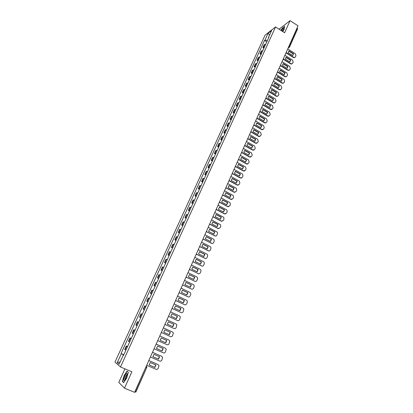 <?xml version="1.0" encoding="UTF-8"?>
<svg xmlns="http://www.w3.org/2000/svg" width="413" height="413" viewBox="0 0 413 413"><rect width="100%" height="100%" fill="white"/><g stroke="black" fill="none" stroke-linecap="round" stroke-linejoin="round"><path stroke-width="0.62" d="M124.932 368.85L118.779 382.407L124.489 388.174L134.638 392.35L298.036 25.818L290.081 20.65L279.09 29.204M275.554 26.938L265.038 35.224L114.964 362.118L120.498 366.981L275.554 26.938L284.629 32.756L290.081 20.65M124.489 388.174L131.876 371.777L120.498 366.981M135.831 392.076L135.077 391.906L146.285 366.217M297.061 28.001L297.654 28.833L289.508 47.118L289.064 46.411L297.221 28.11M265.693 44.212L264.088 44.878L262.864 47.541L264.47 46.886M263.881 48.176L262.864 47.541M262.797 50.551L261.197 51.191L259.968 53.876L261.563 53.241M260.99 54.506L259.968 53.876M259.88 56.927L258.29 57.546L257.056 60.241L258.646 59.637M258.079 60.876L257.056 60.241M256.953 63.344L255.368 63.932L254.124 66.648L255.704 66.07M255.151 67.278L254.124 66.648M254.005 69.797L252.426 70.36L251.176 73.091L252.751 72.538M252.209 73.721L251.176 73.091M251.037 76.286L249.467 76.828L248.213 79.575L249.777 79.043M249.251 80.199L248.213 79.575M248.053 82.817L246.494 83.328L245.229 86.09L246.788 85.589M246.272 86.715L245.229 86.09M245.054 89.384L243.5 89.869L242.23 92.651L243.778 92.171M243.278 93.271L242.23 92.651M242.033 95.992L240.49 96.451L239.215 99.244L240.753 98.795M240.263 99.863L239.215 99.244M238.998 102.636L237.465 103.069L236.179 105.883L237.707 105.46M237.232 106.502L236.179 105.883M235.942 109.321L234.419 109.729L233.123 112.558L234.646 112.16M234.181 113.172L233.123 112.558M232.87 116.048L231.352 116.425L230.051 119.274L231.564 118.908M231.115 119.889L230.051 119.274M229.778 122.816L228.27 123.167L226.959 126.027L228.466 125.691M228.028 126.641L226.959 126.027M226.67 129.625L225.168 129.945L223.851 132.826L225.348 132.516M224.925 133.435L223.851 132.826M223.536 136.471L222.049 136.765L220.723 139.661L222.209 139.382M221.802 140.27L220.723 139.661M220.392 143.363L218.911 143.626L217.574 146.543L219.05 146.29M218.663 147.147L217.574 146.543M217.223 150.296L215.751 150.528L214.409 153.46L215.875 153.244M215.498 154.064L214.409 153.46M214.037 157.27L212.571 157.477L211.224 160.425L212.68 160.234M212.318 161.029L211.224 160.425M210.831 164.286L209.376 164.462L208.018 167.43L209.468 167.27M209.117 168.029L208.018 167.43M207.605 171.349L206.159 171.493L204.791 174.482L206.232 174.348M205.901 175.076L204.791 174.482M204.358 178.452L202.922 178.566L201.549 181.57L202.979 181.472M202.659 182.169L201.549 181.57M201.09 185.602L199.67 185.685L198.286 188.71L199.701 188.643M199.402 189.299L198.286 188.71M197.801 192.799L196.392 192.845L194.998 195.886L196.407 195.855M196.123 196.48L194.998 195.886M194.497 200.037L193.093 200.052L191.694 203.113L193.093 203.108M192.819 203.702L191.694 203.113M191.167 207.316L189.779 207.3L188.369 210.382L189.753 210.413M189.5 210.966L188.369 210.382M187.822 214.646L186.439 214.595L185.024 217.697L186.397 217.759M186.16 218.281L185.024 217.697M184.451 222.024L183.083 221.936L181.653 225.059L183.021 225.157M182.799 225.637L181.653 225.059M181.059 229.442L179.701 229.323L178.266 232.467L179.619 232.596M179.412 233.046L178.266 232.467M177.647 236.912L176.299 236.763L174.854 239.917L176.196 240.087M176.01 240.495L174.854 239.917M174.214 244.429L172.877 244.243L171.426 247.418L172.753 247.624M172.582 247.991L171.426 247.418M170.76 251.992L169.433 251.77L167.972 254.971L169.289 255.208M169.139 255.539L167.972 254.971M167.28 259.601L165.969 259.349L164.493 262.565L165.804 262.838M165.665 263.133L164.493 262.565M163.78 267.263L162.479 266.974L160.998 270.21L162.294 270.52M162.175 270.778L160.998 270.21M160.254 274.975L158.969 274.645L157.477 277.908L158.757 278.254M158.659 278.47L157.477 277.908M156.713 282.735L155.438 282.368L153.935 285.651L155.205 286.033M155.123 286.209L153.935 285.651M153.14 290.545L151.881 290.143L150.368 293.442L151.628 293.865M151.566 293.999L150.368 293.442M149.552 298.408L148.298 297.964L146.78 301.289L148.024 301.748M147.983 301.841L146.78 301.289M145.934 306.317L144.7 305.837L143.166 309.182L144.4 309.683M144.374 309.735L143.166 309.182M142.299 314.283L141.07 313.761L139.532 317.132L140.75 317.669L139.532 317.132M137.426 321.737L138.639 322.285L137.426 321.737L135.872 325.129L137.08 325.707M134.948 330.369L133.75 329.765L132.191 333.183L133.378 333.797M134.974 330.312L133.75 329.765M131.236 338.49L130.054 337.849L128.479 341.283L129.661 341.943M131.282 338.386L130.054 337.849M127.503 346.667L126.332 345.986L124.747 349.444L125.913 350.141M127.571 346.517L126.332 345.986M267.402 40.474L264.986 40.092L268.078 33.345L271.604 30.567L268.481 37.397L268.646 37.748M123.554 355.304L123.234 355.201L123.508 355.412L268.982 37.015L268.481 37.397M123.234 355.201L119.104 364.24L117.235 362.624L121.314 353.719L123.735 354.912M264.986 40.092L264.501 40.464L121.05 353.518L121.314 353.719M282.745 31.553L284.159 29.271L284.681 26.334L282.249 28.198L280.907 30.371M123.647 382.696L126.672 378.076L128.36 372.268L127.039 371.117L124.065 375.68L122.367 381.442L123.647 382.696M266.757 41.883L264.501 40.464M123.828 354.705L121.05 353.518M268.078 33.345L269.555 35.053M120.198 361.834L117.235 362.624M122.878 381.658L122.367 381.442M123.766 382.515L122.558 381.344L124.065 375.68M286.121 52.544L293.72 57.335L294.443 57.546L295.45 56.865L295.966 55.688L295.316 53.716L287.737 48.92M292.74 55.595L293.566 53.726L288.945 50.804L288.114 52.678L292.74 55.595M285.992 52.838L293.426 57.526L294.861 57.459M292.672 55.554L293.271 53.917L288.718 51.042M293.271 53.917L293.566 53.726M282.523 31.409C283.339 30.004 283.705 29.039 283.617 28.507C283.437 28.161 282.931 28.476 282.11 29.457L281.284 30.614M283.437 29.555L281.945 31.037M281.01 30.438L282.311 28.337L284.64 26.556M126.44 373.548C124.638 374.844 122.563 381.891 124.463 380.301L125.031 379.686C126.708 376.986 127.38 374.901 127.049 373.435L126.44 373.548M127.142 374.782L126.719 374.849C125.222 376.878 124.685 378.463 125.098 379.599M124.205 375.758L127.085 371.339L128.319 372.407M127.483 371.504L127.085 371.339M283.277 58.92L290.912 63.7L291.593 63.912L292.647 63.225L293.168 62.038L292.518 60.066L284.903 55.275M289.926 61.96L290.757 60.081L286.116 57.164L285.28 59.049L289.926 61.96M283.148 59.209L290.618 63.886L292.048 63.824M289.854 61.919L290.463 60.267L285.894 57.397M290.463 60.267L290.757 60.081M280.417 65.342L288.083 70.107L288.723 70.313L289.828 69.621L290.354 68.429L289.699 66.447L282.053 61.671M287.097 68.362L287.933 66.472L283.272 63.566L282.43 65.46L287.097 68.362M280.293 65.621L287.794 70.287L289.214 70.231M287.02 68.321L287.639 66.653L283.05 63.793M287.639 66.653L287.933 66.472M277.541 71.795L285.238 76.55L285.837 76.751L286.994 76.054L287.52 74.856L286.865 72.869L279.183 68.109M284.247 74.805L285.089 72.9L280.406 70.003L279.56 71.908L284.247 74.805M277.417 72.074L284.949 76.72L286.364 76.673M284.17 74.758L284.8 73.075L280.195 70.225M284.8 73.075L285.089 72.9M274.645 78.289L282.378 83.028L282.931 83.225L284.144 82.523L284.676 81.32L284.015 79.327L276.297 74.577M281.382 81.284L282.229 79.368L277.526 76.477L276.674 78.393L281.382 81.284M274.521 78.558L282.094 83.199L283.499 83.158M281.305 81.232L281.945 79.539L277.319 76.694M281.945 79.539L282.229 79.368M271.733 84.82L279.503 89.549L280.004 89.735L281.274 89.032L281.811 87.819L281.145 85.827L273.396 81.087M278.501 87.799L279.353 85.873L274.63 82.987L273.773 84.918L278.501 87.799M271.615 85.083L279.219 89.709L280.613 89.678M278.424 87.747L279.069 86.038L274.423 83.204M279.069 86.038L279.353 85.873M268.801 91.392L276.612 96.105L277.056 96.281L278.388 95.579L278.925 94.36L278.264 92.362L270.474 87.639M275.605 94.35L276.462 92.414L271.718 89.538L270.856 91.479L275.605 94.35M268.687 91.65L276.328 96.26L277.712 96.234M275.523 94.303L276.178 92.574L271.517 89.75M276.178 92.574L276.462 92.414M265.858 98L273.7 102.703L274.093 102.863L275.486 102.166L276.029 100.937L275.363 98.934L267.541 94.226M272.688 100.942L273.551 98.996L268.786 96.131L267.918 98.082L272.688 100.942M265.745 98.253L273.416 102.852L274.79 102.832M272.606 100.891L273.272 99.151L268.589 96.332M273.272 99.151L273.551 98.996M262.89 104.654L270.768 109.337L272.57 108.795L273.112 107.556L272.441 105.547L264.583 100.855M269.756 107.576L270.623 105.62L265.838 102.76L264.96 104.721L269.756 107.576M262.782 104.897L270.489 109.481L271.852 109.466M269.668 107.525L270.345 105.764L265.642 102.956M270.345 105.764L270.623 105.62M259.911 111.34L268.104 116.141L269.632 115.459L270.179 114.215L269.508 112.202L261.615 107.519M266.808 114.251L267.681 112.279L262.869 109.43L261.992 111.402L266.808 114.251M259.803 111.577L267.547 116.146L268.894 116.146M266.715 114.194L267.402 112.419L262.678 109.621M267.402 112.419L267.681 112.279M256.912 118.072L265.084 122.831L266.674 122.16L267.226 120.911L266.555 118.892L258.626 114.225M263.84 120.963L264.718 118.975L259.885 116.136L259.003 118.123L263.84 120.963M256.809 118.304L264.583 122.857L265.915 122.862M263.747 120.906L264.444 119.109L259.7 116.327M264.444 119.109L264.718 118.975M253.892 124.84L262.043 129.563L263.706 128.908L264.258 127.648L263.582 125.624L255.616 120.973M260.856 127.715L261.739 125.717L256.881 122.888L255.993 124.886L260.856 127.715M253.794 125.067L261.77 129.687L262.921 129.615M260.758 127.658L261.465 125.846L256.705 123.069M261.465 125.846L261.739 125.717M250.856 131.649L258.987 136.331L260.711 135.691L261.269 134.426L260.593 132.397L252.591 127.762M257.851 134.504L258.739 132.501L253.861 129.677L252.968 131.685L257.851 134.504M250.758 131.871L258.714 136.45L259.906 136.414M257.753 134.447L258.471 132.619L253.69 129.852M258.471 132.619L258.739 132.501M247.8 138.505L255.91 143.141L257.707 142.516L258.264 141.246L257.588 139.207L249.545 134.586M254.831 141.339L255.724 139.32L250.82 136.507L249.922 138.531L254.831 141.339M247.707 138.716L255.637 143.249L256.876 143.254M254.728 141.282L255.456 139.434L250.655 136.682M255.456 139.434L255.724 139.32M244.728 145.397L252.828 149.991L254.682 149.387L255.244 148.107L254.563 146.063L246.484 141.458M251.791 148.215L252.689 146.181L247.764 143.378L246.86 145.412L251.791 148.215M244.635 145.603L252.56 150.095L253.819 150.136M251.687 148.153L252.42 146.29L247.604 143.548M252.42 146.29L252.689 146.181M241.636 152.335L249.772 156.909L251.636 156.295L252.204 155.009L251.558 152.98L243.402 148.37M248.734 155.133L249.638 153.089L244.687 150.296L243.778 152.34L248.734 155.133M241.548 152.531L249.509 157.007L250.748 157.059M248.626 155.071L249.375 153.187L244.532 150.456M249.375 153.187L249.638 153.089M238.523 159.31L246.7 163.873L248.574 163.249L249.142 161.953L248.554 159.955L240.304 155.324M245.658 162.092L246.566 160.032L241.595 157.25L240.681 159.31L245.658 162.092M238.44 159.501L246.437 163.961L247.65 164.023M245.544 162.03L246.303 160.125L241.445 157.405M246.303 160.125L246.566 160.032M235.395 166.331L243.608 170.879L245.492 170.239L246.065 168.938L245.529 166.976L237.181 162.319M242.56 169.093L243.474 167.022L238.482 164.25L237.558 166.32L242.56 169.093M235.312 166.516L243.35 170.961L244.537 171.028M242.446 169.031L243.216 167.11L238.337 164.4M243.216 167.11L243.474 167.022M232.245 173.398L240.5 177.926L242.39 177.275L242.968 175.964L242.483 174.038L234.047 169.361M239.447 176.134L240.366 174.054L235.348 171.292L234.419 173.377L239.447 176.134M232.168 173.574L240.242 178.003L241.404 178.075M239.328 176.072L240.108 174.136L235.209 171.436M240.108 174.136L240.366 174.054M229.076 180.502L237.372 185.014L239.272 184.353L239.85 183.036L239.416 181.147L230.888 176.444M236.313 183.222L237.238 181.131L232.199 178.375L231.265 180.476L236.313 183.222M229.003 180.672L237.114 185.086L238.244 185.169M236.19 183.155L236.985 181.204L232.06 178.514M225.89 187.657L234.223 192.148L236.133 191.477L236.716 190.15L236.329 188.297L227.713 183.568M233.159 190.357L234.088 188.245L229.024 185.504L228.084 187.616L233.159 190.357M225.818 187.817L233.97 192.21L235.069 192.308M233.035 190.29L233.841 188.313L228.895 185.638M222.679 194.853L231.053 199.329L232.973 198.648L233.562 197.311L233.221 195.499L224.512 190.739M229.984 197.533L230.924 195.411L225.834 192.68L224.889 194.802L229.984 197.533M222.612 195.003L230.805 199.381L231.869 199.484M229.86 197.46L230.676 195.468L225.71 192.804M219.453 202.091L227.868 206.552L229.798 205.855L230.387 204.512L230.093 202.742L221.296 197.956M226.794 204.75L227.739 202.618L222.622 199.897L221.673 202.034L226.794 204.75M219.391 202.236L227.62 206.598L228.647 206.712M226.665 204.683L227.491 202.669L222.504 200.016M216.206 209.381L224.657 213.82L226.598 213.113L227.196 211.761L226.938 210.026L218.059 205.215M223.583 212.014L224.533 209.866L219.391 207.161L218.436 209.308L223.583 212.014M216.144 209.515L224.414 213.857L225.405 213.98M223.448 211.946L224.285 209.912L219.282 207.274M212.938 216.711L221.43 221.131L223.381 220.413L223.98 219.055L223.763 217.362L214.801 212.525M220.351 219.324L221.306 217.166L216.144 214.466L215.178 216.629L220.351 219.324M212.881 216.84L221.187 221.167L222.137 221.291M220.212 219.251L221.063 217.202L216.035 214.574M209.649 224.089L218.183 228.492L220.144 227.759L220.749 226.391L220.563 224.739L211.528 219.876M217.099 226.68L218.059 224.507L212.871 221.822L211.9 224.001L217.099 226.68M209.592 224.207L217.945 228.513L218.849 228.647M216.954 226.608L217.821 224.538L212.772 221.92M206.34 231.512L214.915 235.895C215.767 236.226 216.422 235.978 216.887 235.157L217.491 233.779L217.341 232.163L208.229 227.274M213.826 234.083L214.791 231.894L209.577 229.22L208.601 231.414L213.826 234.083M206.288 231.626L215.54 236.05M213.681 234.011L214.554 231.915L209.484 229.318M203.005 238.982L211.626 243.35C212.483 243.675 213.144 243.422 213.609 242.596L214.218 241.207L214.099 239.633L213.506 239.091L204.91 234.718M210.532 241.533L211.502 239.334L206.268 236.67L205.287 238.874L210.532 241.533M202.959 239.091L212.205 243.5M210.382 241.455L211.27 239.344L206.18 236.757M199.655 246.504L208.317 250.846C209.179 251.171 209.84 250.918 210.31 250.082L210.924 248.688L210.831 247.15L210.207 246.561L201.57 242.209M207.218 249.029L208.198 246.814L202.933 244.16L201.947 246.38L207.218 249.029M199.613 246.602L208.844 250.996M207.063 248.951L207.966 246.819L202.85 244.243M196.283 254.072L204.987 258.393C205.85 258.714 206.521 258.455 206.99 257.614L207.61 256.21L207.543 254.713L206.887 254.083L198.209 249.746M203.883 256.571L204.869 254.341L199.577 251.703L198.581 253.938L203.883 256.571M196.242 254.16L205.462 258.533M203.723 256.494L204.636 254.341L199.505 251.78M192.886 261.687L201.632 265.987C202.504 266.308 203.175 266.044 203.65 265.198L204.27 263.783L204.228 262.322L203.547 261.651L194.828 257.335M200.527 264.165L201.518 261.919L196.201 259.292L195.199 261.543L200.527 264.165M192.85 261.765L202.06 266.122M200.367 264.083L201.291 261.909L196.134 259.364M189.469 269.348L198.261 273.628C199.133 273.948 199.809 273.68 200.284 272.828L200.914 271.403L200.894 269.978L200.186 269.266L191.42 264.97M197.146 271.806L198.147 269.544L192.804 266.932L191.797 269.193L197.146 271.806M189.438 269.421L198.632 273.752M196.98 271.723L197.925 269.529L192.742 266.994M186.031 277.061L194.864 281.32C195.747 281.635 196.423 281.367 196.903 280.504L197.533 279.074L197.533 277.686L196.805 276.927L187.998 272.657M193.749 279.493L194.75 277.221L189.381 274.619L188.369 276.896L193.749 279.493M186.005 277.123L195.179 281.429M193.578 279.41L194.533 277.195L189.33 274.676M182.572 284.825L191.451 289.064C192.334 289.374 193.016 289.1 193.496 288.233L194.131 286.792L194.146 285.44L193.403 284.64L184.549 280.391M190.326 287.231L191.338 284.944L185.943 282.358L184.921 284.65L190.326 287.231M182.546 284.877L191.704 289.157M190.156 287.149L191.121 284.908L185.896 282.404M179.087 292.641L188.013 296.854C188.896 297.164 189.582 296.88 190.068 296.013L190.708 294.562L190.739 293.24L189.975 292.404L181.08 288.176M186.882 295.016L187.9 292.719L182.479 290.143L181.452 292.45L186.882 295.016M179.066 292.683L188.204 296.926M186.707 294.934L187.688 292.672L182.438 290.184M175.582 300.504L184.549 304.696C185.442 305 186.134 304.717 186.619 303.839L187.265 302.383L187.311 301.087L186.526 300.215L177.585 296.013M183.418 302.858L184.441 300.54L178.989 297.98L177.957 300.303L183.418 302.858M175.566 300.54L184.683 304.748M183.238 302.77L184.229 300.488L178.958 298.01M172.056 308.418L181.07 312.589C181.963 312.889 182.66 312.6 183.15 311.717L183.857 308.986L183.057 308.077L174.069 303.896M179.929 310.746L180.961 308.413L175.484 305.868L174.441 308.206L179.929 310.746M172.04 308.444L181.137 312.615M179.743 310.659L180.755 308.351L175.458 305.894M168.504 316.384L177.559 320.529C178.462 320.829 179.159 320.54 179.655 319.647L180.378 316.936L179.562 315.991L170.533 311.836M176.418 318.686L177.456 316.337L171.947 313.808L170.905 316.162L176.418 318.686M177.358 320.457L168.494 316.399M176.227 318.599L177.249 316.27L171.932 313.823M173.919 328.48L164.926 324.411L174.033 328.526C174.936 328.825 175.639 328.526 176.139 327.628L176.878 324.938L176.046 323.957L166.971 319.822M172.882 326.678L173.93 324.319L168.396 321.799L167.342 324.169L172.882 326.678M172.691 326.59L173.728 324.236L168.385 321.81M161.328 332.475L170.481 336.574C171.39 336.869 172.097 336.564 172.598 335.666L173.352 332.986L172.51 331.975L163.383 327.865M169.325 334.726L170.378 332.346L164.818 329.842L163.754 332.228L169.325 334.726L163.754 332.222M169.129 334.633L170.182 332.259L164.818 329.842M157.709 340.601L166.904 344.674C167.823 344.963 168.53 344.659 169.036 343.75L169.805 341.092L168.948 340.049L159.774 335.96L168.85 339.997M165.747 342.821L166.806 340.426L161.215 337.942L160.146 340.338L165.747 342.821L160.151 340.322M165.551 342.723L166.609 340.343M154.059 348.779L163.305 352.826C164.229 353.115 164.942 352.805 165.448 351.891L166.227 349.243L165.365 348.169L156.145 344.106M162.144 350.973L163.207 348.562L157.59 346.089L156.517 348.505L162.144 350.973L156.517 348.479M165.376 348.174L156.15 344.091M161.953 350.864L163.016 348.479M150.389 357.013L159.686 361.034C160.611 361.323 161.328 361.003 161.834 360.084L162.629 357.451L161.757 356.347L152.49 352.31M158.515 359.176L159.588 356.755L153.941 354.297L152.856 356.724L158.515 359.176L152.862 356.687M161.829 356.383L152.5 352.284M158.329 359.057L159.397 356.672M146.698 365.304L156.037 369.299C156.966 369.578 157.689 369.258 158.2 368.329L159.005 365.712L158.122 364.576L148.809 360.564M154.865 367.436L155.944 364.994L150.265 362.552L149.176 364.999L154.865 367.436L149.181 364.953M158.256 364.643L148.825 360.528M154.679 367.307L155.753 364.916M128.841 341.515L130.415 338.071M132.558 333.389L134.122 329.966M136.249 325.315L137.803 321.918M139.914 317.298L141.463 313.921M143.559 309.332L145.092 305.976M147.178 301.413L148.706 298.083M150.776 293.55L152.294 290.236M154.348 285.734L155.856 282.446M157.9 277.97L159.397 274.702M161.426 270.257L162.913 267.01M164.932 262.591L166.408 259.364M168.416 254.976L169.882 251.77M171.875 247.408L173.336 244.222M175.313 239.891L176.764 236.721M178.731 232.416L180.171 229.272M182.128 224.992L183.558 221.864M185.504 217.615L186.924 214.507M188.855 210.279L190.269 207.192M192.19 202.995L193.594 199.923M195.499 195.752L196.898 192.701M198.792 188.555L200.176 185.52M202.06 181.4L203.439 178.39M205.313 174.291L206.681 171.297M208.544 167.229L209.907 164.25M211.755 160.203L213.108 157.25M214.946 153.228L216.293 150.286M218.121 146.29L219.458 143.368M221.275 139.393L222.602 136.491M224.409 132.542L225.725 129.656M227.522 125.728L228.833 122.862M230.619 118.959L231.92 116.105M233.696 112.228L234.992 109.393M236.757 105.537L238.043 102.718M239.798 98.888L241.078 96.084M242.818 92.28L244.093 89.492M245.823 85.708L247.093 82.936M248.812 79.172L250.071 76.42M251.78 72.678L253.035 69.942M254.733 66.219L255.977 63.499M257.671 59.802L258.91 57.097M260.588 53.422L261.816 50.732M263.489 47.077L264.712 44.403M125.103 349.697L126.688 346.228M288.419 47.392L288.899 46.308M145.815 367.276L146.77 367.627L146.832 366.904L146.321 366.14M146.734 367.585L135.862 392.133M288.073 48.161L289.508 47.118L288.331 47.583M293.426 57.526L293.72 57.335M290.618 63.886L290.912 63.7M287.794 70.287L288.083 70.107M284.949 76.72L285.238 76.55M282.094 83.199L282.378 83.028M279.219 89.709L279.503 89.549M276.328 96.26L276.612 96.105M273.416 102.852L273.7 102.703M270.489 109.481L270.768 109.337M267.547 116.146L267.825 116.012M264.583 122.857L264.862 122.728M261.605 129.605L261.878 129.481M258.61 136.393L258.879 136.28M255.595 143.223L255.864 143.115M252.56 150.095L252.828 149.991M249.509 157.007L249.772 156.909M246.437 163.961L246.7 163.873M243.35 170.961L243.608 170.879M240.242 178.003L240.5 177.926M237.114 185.086L237.372 185.014M294.149 57.737L294.443 57.546M283.555 29.204L283.617 28.507M127.116 374.911L126.812 374.782M127.137 374.777L127.049 373.435M291.299 64.098L291.593 63.912M288.434 70.494L288.723 70.313M285.548 76.921L285.837 76.751M282.642 83.39L282.931 83.225M279.715 89.895L280.004 89.735M276.772 96.436L277.056 96.281M273.809 103.013L274.093 102.863M270.83 109.626L271.109 109.481M267.825 116.275L268.104 116.141M264.805 122.96L265.084 122.831M261.77 129.687L262.043 129.563M258.714 136.45L258.987 136.331M255.637 143.249L255.91 143.141"/></g></svg>
